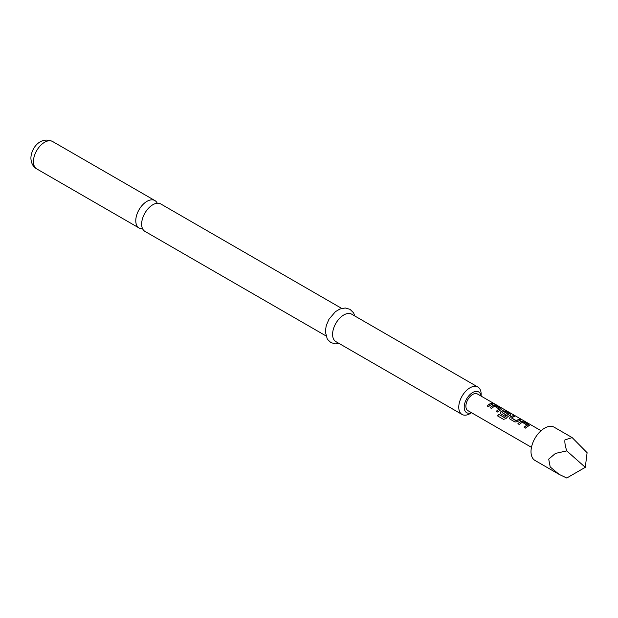 <?xml version="1.0" encoding="UTF-8"?>
<svg xmlns="http://www.w3.org/2000/svg" width="618" height="618" viewBox="0 0 618 618"><rect width="100%" height="100%" fill="white"/><g stroke="black" fill="none" stroke-linecap="round" stroke-linejoin="round"><path stroke-width="0.93" d="M494.663 404.18L494.47 404.064C492.886 403.237 492.399 403.145 493.025 403.793M493.087 403.616L494.555 403.894C492.963 403.06 492.469 402.975 493.087 403.616L492.693 403.214M494.987 404.203L494.47 404.064M157.258 203.229A15.829 9.139 120 0 0 154.879 200.556A15.829 9.139 120 0 0 146.968 201.344A15.829 9.139 120 0 0 135.775 220.726A15.829 9.139 120 0 0 139.05 227.972A15.829 9.139 120 0 0 142.557 228.691M528.823 426.018L528.753 424.883L523.77 422.009L521.175 421.607A9.401 5.431 120 0 0 520.217 422.079A9.401 5.431 120 0 0 518.031 423.77M529.363 425.416L528.846 425.856L528.799 424.713L523.817 421.831L521.198 421.437A9.594 5.539 120 0 0 520.217 421.924A9.594 5.539 120 0 0 517.923 423.709L519.344 424.527A9.594 5.539 120 0 1 521.638 422.743A9.594 5.539 120 0 1 522.434 422.341L527.216 425.277A9.401 5.431 120 0 0 526.436 425.671A9.401 5.431 120 0 0 524.249 427.362M514.392 416.594L513.179 415.891A9.401 5.431 120 0 0 510.955 416.733A9.401 5.431 120 0 0 509.974 417.389L509.471 418.533L509.989 419.128L514.979 422.009L517.598 421.654A9.594 5.539 120 0 1 518.602 420.989A9.594 5.539 120 0 1 520.874 420.132L519.444 419.313A9.594 5.539 120 0 0 517.173 420.17A9.594 5.539 120 0 0 516.362 420.696L511.565 417.93A9.594 5.539 120 0 1 512.376 417.397A9.594 5.539 120 0 1 514.647 416.54L513.226 415.721A9.594 5.539 120 0 0 510.955 416.578A9.594 5.539 120 0 0 509.95 417.243M520.611 420.186L519.398 419.483A9.401 5.431 120 0 0 517.173 420.325A9.401 5.431 120 0 0 516.378 420.843L516.362 420.696M510.306 415.327L510.236 414.191L505.254 411.318L502.658 410.916A9.401 5.431 120 0 0 501.692 411.387A9.401 5.431 120 0 0 500.711 412.044L500.24 413.257M510.321 415.157L510.283 414.021L505.292 411.14L502.681 410.746A9.594 5.539 120 0 0 501.692 411.233A9.594 5.539 120 0 0 500.688 411.897L500.217 413.179L500.735 413.782L504.813 416.138A9.594 5.539 120 0 1 506.196 414.956L502.148 412.492A9.594 5.539 120 0 1 502.959 411.967A9.594 5.539 120 0 1 503.755 411.557L508.537 414.493A9.401 5.431 120 0 0 507.757 414.887A9.401 5.431 120 0 0 504.62 417.613L498.741 414.299A9.594 5.539 120 0 0 497.575 415.914L503.562 419.367L505.972 418.625A9.594 5.539 120 0 1 509.34 415.644A9.594 5.539 120 0 1 510.321 415.157L510.847 414.724M506.096 415.026L502.148 412.615M501.043 409.981L500.974 408.846L495.991 405.972L493.396 405.57A9.401 5.431 120 0 0 492.43 406.041A9.401 5.431 120 0 0 490.252 407.733M501.584 409.371L501.067 409.811L501.02 408.676L496.038 405.794L493.419 405.4A9.594 5.539 120 0 0 492.43 405.887A9.594 5.539 120 0 0 490.144 407.671L491.565 408.49A9.594 5.539 120 0 1 493.859 406.706A9.594 5.539 120 0 1 494.655 406.304L499.437 409.24A9.401 5.431 120 0 0 498.656 409.634A9.401 5.431 120 0 0 496.47 411.318M492.832 404.141L491.619 403.446A9.401 5.431 120 0 0 489.394 404.288A9.401 5.431 120 0 0 487.208 405.972M541.067 430.723L477.467 393.998A9.594 5.539 120 0 0 472.67 394.477A9.594 5.539 120 0 0 466.405 402.928A9.594 5.539 120 0 0 467.88 410.622L531.472 447.339M528.846 425.856A9.594 5.539 120 0 0 527.857 426.335A9.594 5.539 120 0 0 525.57 428.12L524.141 427.301A9.594 5.539 120 0 1 526.436 425.516A9.594 5.539 120 0 1 527.231 425.107M508.552 414.33A9.594 5.539 120 0 0 507.757 414.732A9.594 5.539 120 0 0 504.558 417.505M501.067 409.811A9.594 5.539 120 0 0 500.078 410.298A9.594 5.539 120 0 0 497.791 412.082L496.362 411.264A9.594 5.539 120 0 1 498.656 409.479A9.594 5.539 120 0 1 499.452 409.07M490.816 404.952A9.594 5.539 120 0 0 488.529 406.737L487.108 405.91A9.594 5.539 120 0 1 489.394 404.133A9.594 5.539 120 0 1 491.665 403.268L493.094 404.095A9.594 5.539 120 0 0 490.816 404.952M572.175 437.606L554.176 427.208A19.189 11.078 120 0 0 544.582 428.158A19.189 11.078 120 0 0 532.044 445.068A19.189 11.078 120 0 0 534.987 460.441L559.074 474.346L550.213 466.969L548.707 459.128L555.474 453.403L566.752 450.893C565.231 446.204 564.628 442.542 564.929 439.908L572.175 437.606L587.1 452.708L585.285 467.324L566.752 450.893M585.285 467.324L566.752 478.023L559.074 474.346M325.848 335.821L144.929 231.364A15.829 9.139 -60 0 1 141.646 224.118A15.829 9.139 -60 0 1 152.839 204.736A15.829 9.139 -60 0 1 160.757 203.948L341.677 308.405M481.067 396.076A11.989 6.922 120 0 0 472.075 392.894A11.989 6.922 120 0 0 464.195 407.208A11.989 6.922 120 0 0 471.472 412.693M481.152 396.13L481.152 394.284A15.829 9.139 -60 0 0 477.876 387.038L351.696 314.191A15.829 9.139 -60 0 0 339.498 318.432A15.829 9.139 -60 0 0 332.592 334.361A15.829 9.139 -60 0 0 335.868 341.607L462.048 414.454A15.829 9.139 -60 0 1 458.765 407.208A15.829 9.139 -60 0 1 465.678 391.279A15.829 9.139 -60 0 1 477.876 387.038M471.557 412.747L469.958 413.666A15.829 9.139 -60 0 1 462.048 414.454M504.442 417.652L498.741 414.299M498.811 414.4A9.401 5.431 120 0 0 497.675 415.968M516.184 420.858L511.565 418.054M509.974 417.389L509.502 418.602M33.426 161.638A15.829 9.139 -60 0 1 40.34 145.709A15.829 9.139 -60 0 1 52.538 141.468C40.232 135.991 31.109 148.297 30.9 158.115C31.147 163.214 33.078 166.806 36.709 168.884A15.829 9.139 -60 0 1 33.426 161.638M154.879 200.556L52.538 141.468M354.933 316.053L353.504 312.747L349.989 309.324L345.277 307.988L339.9 309L335.373 311.704L328.946 319.29L326.219 325.671L325.331 331.688L327.316 339.189L330.839 342.581L335.396 343.886L339.104 343.469M139.05 227.972L36.709 168.884"/></g></svg>
